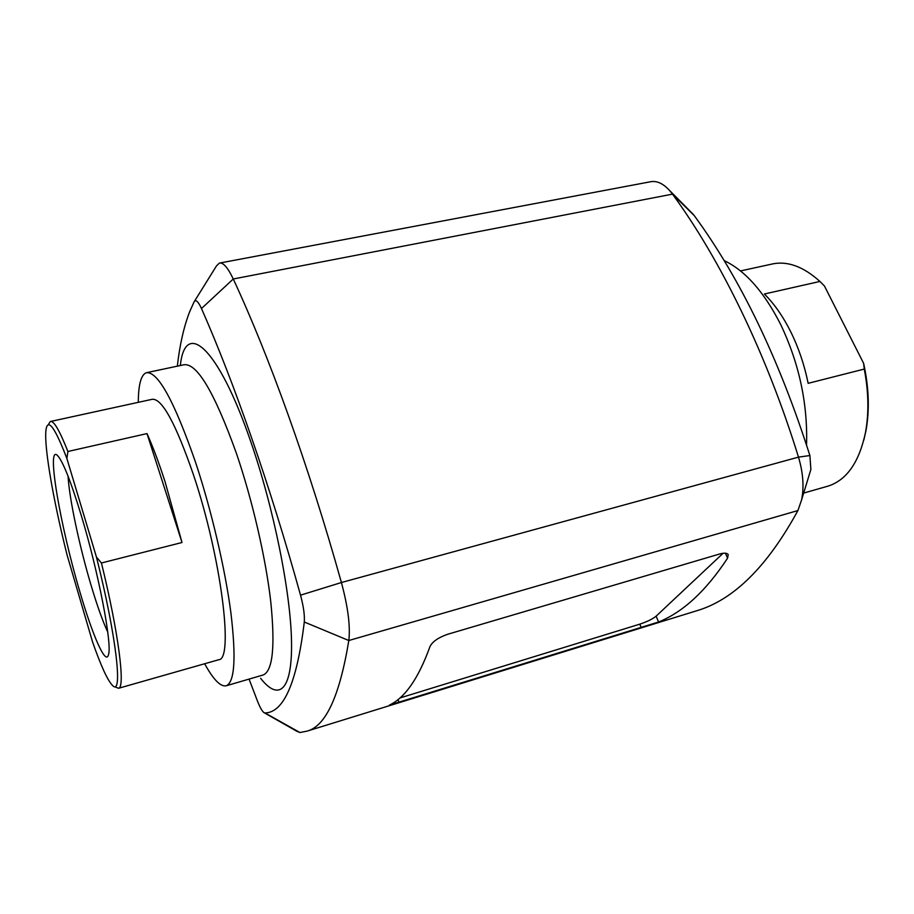 <?xml version="1.0" encoding="UTF-8"?>
<svg xmlns="http://www.w3.org/2000/svg" width="914" height="914" viewBox="0 0 914 914"><rect width="100%" height="100%" fill="white"/><g stroke="black" fill="none" stroke-linecap="round" stroke-linejoin="round"><path stroke-width="1.37" d="M180.389 364.892C185.439 319.592 218.092 346.486 250.642 441.291C273.617 507.373 290.686 592.203 291.52 641.422C292.434 690.927 278.77 701.655 260.616 678.302M147.131 372.558L183.874 364.777C196.921 362.767 214.413 392.22 236.349 453.161C252.378 500.049 265.768 558.054 270.761 601.686C275.274 646.404 272.772 670.819 263.278 674.955L262.741 675.115M101.431 562.99L96.438 557.037L66.882 458.508L67.899 451.482L146.994 433.59C152.844 446.535 158.865 462.575 165.057 481.735L182.012 542.505L101.431 562.99C118.523 632.305 125.481 687.602 118.614 688.265L115.804 687.225M96.438 557.037C116.592 636.772 123.184 697.485 112.468 685.374C107.544 680.336 100.928 665.883 92.588 642.016L67.133 555.186C52.498 497.273 42.832 440.262 46.454 427.535C48.968 419.275 55.777 429.591 66.882 458.508M81.323 515.622C98.621 572.644 112.376 644.77 108.469 654.744C105.773 665.826 92.622 635.584 79.849 591.735C60.415 526.681 46.054 443.964 57.445 455.469C62.883 461.204 70.846 481.255 81.323 515.622M182.012 542.505L146.994 433.59M48.499 424.336L50.327 421.525C53.698 420.371 59.547 430.357 67.899 451.482M50.773 421.423L152.124 399.315C161.904 398.081 175.694 423.296 193.505 474.949C221.154 557.003 233.927 659.771 218.8 659.714L218.366 659.839M138.3 402.331C138.391 384.737 141.03 374.877 146.24 372.741C157.802 371.038 174.288 401.04 195.699 462.747C211.42 510.206 225.118 568.759 230.876 612.62C236.235 657.554 234.727 681.924 226.375 685.729C220.72 687.134 213.476 679.81 204.656 663.747M68.07 476.228C69.201 498.21 79.427 546.252 91 585.051C97.101 605.514 102.676 621.177 107.738 632.042M863.616 363.326L864.267 369.062L808.147 383.332C804.457 365.143 798.745 348.154 791.021 332.376C783.229 316.69 774.352 303.905 764.367 294.011L819.927 281.443L824.451 286.013L863.616 363.326C868.917 387.467 869.705 409.895 865.981 430.62L865.524 432.333C869.031 412.911 868.62 391.82 864.267 369.062M826.942 486.442L828.153 486.088C846.787 480.044 859.24 462.118 865.524 432.333M863.844 440L865.981 430.62M819.927 281.443C803.063 266.26 786.874 260.513 771.347 264.203L740.489 270.932M806.548 444.947C807.793 403.76 799.224 363.703 780.819 324.778C764.184 292.012 745.287 270.624 724.162 260.604M693.223 611.832L696.582 610.803C733.542 600.007 767.326 566.589 797.911 510.549L801.601 499.889C804.183 487.025 803.143 472.767 798.482 457.126C766.526 353.512 720.186 259.142 672.498 194.134L669.574 190.489C663.05 183.36 656.606 180.469 650.254 181.806L219.92 263.004M194.396 301.392L216.504 265.871L219.394 263.095C223.21 262.284 227.837 267.574 233.264 278.987C268.75 355.192 308.395 464.643 341.413 582.526C348.006 607.056 350.473 626.387 348.817 640.52C339.654 696.08 325.715 726.287 306.99 731.143L299.929 732.525L297.176 731.463L264.489 712.909M727.59 558.157C706.054 590.867 683.055 612.151 658.606 621.988L389.398 705.105C404.971 697.896 418.498 678.371 429.991 646.541C432.425 641.639 438.297 637.561 447.597 634.293L719.558 554.021C724.174 552.753 727.064 552.924 728.218 554.535L727.59 558.157L725.362 553.198M399.795 698.01L639.811 624.148C647.123 621.726 652.562 619.064 656.115 616.173L723.1 553.267M810.09 472.001L810.878 469.408L809.895 455.538C778.945 358.619 740.397 278.633 694.252 215.59L692.275 213.373M177.339 366.16C179.715 344.978 183.828 326.824 189.678 311.674L194.088 301.883C195.745 299.186 198.201 301.403 201.48 308.532C233.676 381.435 269.836 484.626 300.523 595.163C303.539 606.416 304.796 615.362 304.293 622.011C297.004 682.164 283.923 712.486 265.026 712.977L263.849 712.543C262.021 711.046 259.919 707.287 257.554 701.289L249.065 679.102M201.48 308.532L233.264 278.987L672.498 194.134L694.252 215.59M300.523 595.163L341.413 582.526L798.482 457.126L809.895 455.538M304.293 622.011L348.817 640.52L797.911 510.549M658.606 621.988L656.115 616.173M641.342 627.781L639.811 624.148M399.087 702.603L397.978 699.541M299.929 732.525L265.026 712.977M306.99 731.143L696.582 610.803M810.878 469.408L801.601 499.889M693.28 214.39L669.574 190.489M828.153 486.088L803.68 493.069M226.375 685.729L263.278 674.955M118.614 688.265L218.8 659.714"/></g></svg>
